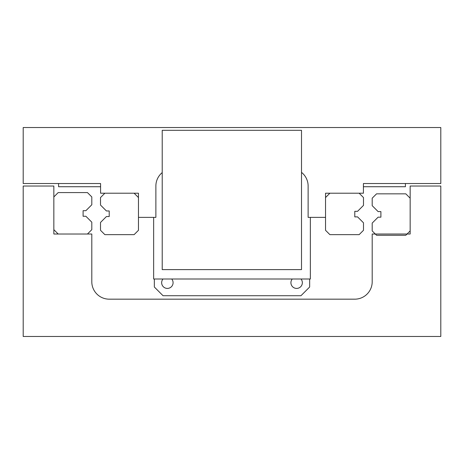 <?xml version="1.0" encoding="UTF-8"?>
<svg xmlns="http://www.w3.org/2000/svg" width="464" height="464" viewBox="0 0 464 464"><rect width="100%" height="100%" fill="white"/><g stroke="black" fill="none" stroke-linecap="round" stroke-linejoin="round"><path stroke-width="0.7" d="M162.214 172.596A17.412 17.412 0 0 0 155.875 186.035L155.875 217.372L138.463 217.372L138.463 193.21L100.578 193.21L100.578 183.524L23.2 183.524L23.2 127.53L440.8 127.53L440.8 183.524L363.422 183.524L363.422 193.21L325.537 193.21L325.537 217.372L308.125 217.372L308.125 186.035A17.412 17.412 0 0 0 301.507 172.37M354.786 299.17A17.412 17.412 0 0 0 372.198 281.758L372.198 234.018L410.153 234.018L410.153 186.035L440.8 186.035L440.8 336.47L23.2 336.47L23.2 186.035L53.847 186.035L53.847 234.018L91.802 234.018L91.802 281.758A17.412 17.412 0 0 0 109.214 299.17L354.786 299.17A17.412 17.412 0 0 0 372.198 281.758M83.097 210.691L83.097 216.259L85.881 216.259L91.802 222.181L91.802 229.668L87.447 234.018L58.197 234.018L53.847 229.668L53.847 196.933L58.197 192.577L87.447 192.577L91.802 196.933L91.802 204.769L85.881 210.691L83.097 210.691L83.097 216.259M58.58 183.524L58.58 186.731L100.578 186.731M153.648 217.372L153.648 279.009L310.352 279.009L310.352 217.372M363.422 186.731L405.42 186.731L405.42 183.524M300.991 279.009A5.713 5.713 0 0 1 296.635 288.417A5.713 5.713 0 0 1 292.274 279.009M171.726 279.009A5.713 5.713 0 0 1 167.371 288.417A5.713 5.713 0 0 1 163.009 279.009M309.656 279.009L309.656 287.019L300.95 295.725L163.05 295.725L154.344 287.019L154.344 279.009M301.507 130.314L162.214 130.314L162.214 269.607L301.507 269.607L301.507 130.314M138.463 217.372L138.463 230.295L134.113 234.645L104.858 234.645L100.508 230.295L100.508 222.459L106.43 216.537L109.214 216.537L109.214 210.969L106.43 210.969L100.508 205.047L100.508 197.56L104.858 193.21M359.142 193.21L363.492 197.56L363.492 205.395L357.57 211.317L354.786 211.317L354.786 216.885L357.57 216.885L363.492 222.807L363.492 230.295L359.142 234.645L329.887 234.645L325.537 230.295L325.537 217.372M380.903 217.164L380.903 211.596L378.119 211.596L372.198 205.674L372.198 198.186L376.553 193.836L405.803 193.836L410.153 198.186L410.153 230.921L405.803 235.271L376.553 235.271L372.198 230.921L372.198 223.085L378.119 217.164L380.903 217.164L380.903 211.596M91.802 281.758A17.412 17.412 0 0 0 109.214 299.17M109.214 216.537L109.214 210.969M134.113 193.21L138.463 197.56M354.786 211.317L354.786 216.885M325.537 197.56L329.887 193.21"/></g></svg>
